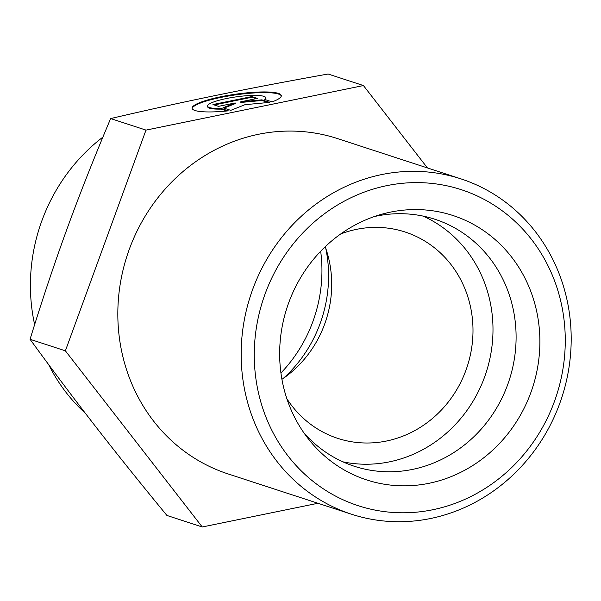 <?xml version="1.0" encoding="UTF-8"?>
<svg xmlns="http://www.w3.org/2000/svg" width="601" height="601" viewBox="0 0 601 601"><rect width="100%" height="100%" fill="white"/><g stroke="black" fill="none" stroke-linecap="round" stroke-linejoin="round"><path stroke-width="0.9" d="M381.703 174.568A176.378 163.765 108.1 0 0 241.895 337.627A176.378 163.765 108.1 0 0 351.442 514.201A176.378 163.765 108.1 0 0 561.852 397.351A176.378 163.765 108.1 0 0 460.914 178.865A176.378 163.765 108.1 0 0 381.703 174.568M386.706 185.664A166.199 154.314 -71.9 0 1 554.475 401.348A166.199 154.314 -71.9 0 1 288.119 456.099A166.199 154.314 -71.9 0 1 386.706 185.664M460.914 178.865L337.574 138.598A176.378 163.765 108.1 0 0 258.37 134.308A176.378 163.765 108.1 0 0 118.562 297.367A176.378 163.765 108.1 0 0 228.102 473.934L351.442 514.201M390.47 212.123A139.064 129.117 -71.9 0 1 538.443 321.257A139.064 129.117 -71.9 0 1 429.069 483.287A139.064 129.117 -71.9 0 1 307.982 438.399A139.064 129.117 -71.9 0 1 381.094 214.422A139.064 129.117 -71.9 0 1 390.47 212.123M303.798 432.705A129.906 120.621 108.1 0 0 354.244 466.233A129.906 120.621 108.1 0 0 412.587 469.396A129.906 120.621 108.1 0 0 515.56 349.294A129.906 120.621 108.1 0 0 434.876 219.245A129.906 120.621 108.1 0 0 376.534 216.082A129.906 120.621 108.1 0 0 374.363 216.548M228.335 110.847A45.045 7.821 171.9 0 1 192.087 108.27A45.045 7.821 171.9 0 1 235.592 94.207A45.045 7.821 171.9 0 1 281.291 95.627A45.045 7.821 171.9 0 1 272.11 101.877L264.763 99.481A29.434 5.108 -8.1 0 0 265.83 97.813A29.434 5.108 -8.1 0 0 235.968 96.889A29.434 5.108 -8.1 0 0 207.54 106.076A29.434 5.108 -8.1 0 0 220.988 108.45L228.335 110.847M281.298 95.965A45.045 7.821 -8.1 0 0 235.682 94.868A45.045 7.821 -8.1 0 0 192.177 108.593M226.855 110.997L221.078 109.112A29.434 5.108 171.9 0 1 207.638 106.738L207.54 106.076M220.988 108.45L221.078 109.112M265.83 97.813L265.927 98.474A29.434 5.108 171.9 0 1 265.379 99.683M218.516 106.354L212.949 104.536L251.864 96.566L257.431 98.384L240.761 101.794L261.886 99.834L269.676 102.38L245.028 104.672L230.769 110.351L222.971 107.804L235.194 102.936L218.516 106.354M235.194 102.936L235.284 103.597L223.94 108.12M268.174 102.516L261.976 100.495L240.851 102.455L240.761 101.794M261.886 99.834L261.976 100.495M256.244 98.624L251.954 97.227L214.234 104.957M251.864 96.566L251.954 97.227M342.893 461.831A129.906 120.621 108.1 0 0 486.111 372.628A129.906 120.621 108.1 0 0 423.112 216.097M286.88 398.748A108.541 100.78 108.1 0 0 337.77 438.377A108.541 100.78 108.1 0 0 386.511 441.014A108.541 100.78 108.1 0 0 472.544 340.669A108.541 100.78 108.1 0 0 405.134 232.016A108.541 100.78 108.1 0 0 340.662 233.984M317.967 503.27L202.244 526.987L65.389 350.826L145.983 130.109L363.44 85.552L427.439 167.934M65.389 350.826L30.05 339.287C52.527 370.148 74.344 399.184 95.499 426.394C116.617 453.597 140.416 483.279 166.905 515.448L202.244 526.987M145.983 130.109L110.644 118.57C94.222 157.402 79.798 193.868 67.372 227.959C54.901 262.044 42.461 299.155 30.05 339.287M363.44 85.552L328.093 74.013C287.188 81.33 249.956 88.43 216.39 95.319C182.787 102.2 147.538 109.945 110.644 118.57M325.742 248.251A129.906 120.621 -71.9 0 1 283.244 378.42M280.937 372.988A139.064 129.117 108.1 0 0 320.671 251.278M325.209 246.748A108.541 100.78 -71.9 0 1 281.929 379.321M85.312 413.218A176.378 163.765 -71.9 0 1 48.741 364.739M34.64 324.6A176.378 163.765 -71.9 0 1 102.884 137.118"/></g></svg>
